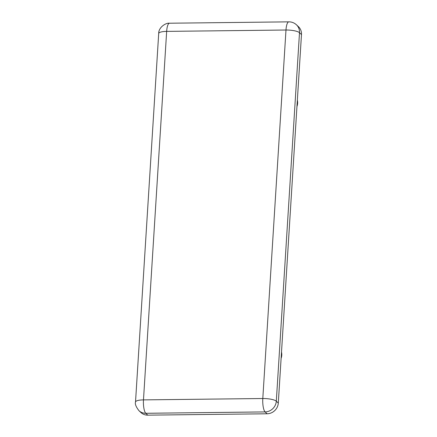 <?xml version="1.0" encoding="UTF-8"?>
<svg xmlns="http://www.w3.org/2000/svg" width="437" height="437" viewBox="0 0 437 437"><rect width="100%" height="100%" fill="white"/><g stroke="black" fill="none" stroke-linecap="round" stroke-linejoin="round"><path stroke-width="0.66" d="M281.106 358.406A11.329 10.51 -46.8 0 0 281.767 355.243A11.329 10.51 -46.8 0 0 281.504 352.091M296.958 106.497A11.329 10.51 -46.8 0 0 297.619 103.334A11.329 10.51 -46.8 0 0 297.357 100.182M278.298 403.056L276.31 401.193A10.963 10.171 133.2 0 1 265.117 411.911L145.789 413.287A10.963 10.171 133.2 0 1 138.955 410.682L140.943 412.544A10.963 10.171 -46.8 0 0 147.777 415.15L267.105 413.779A10.963 10.171 -46.8 0 0 278.298 403.056L301.481 34.556A10.963 10.171 -46.8 0 0 298.455 26.684L296.466 24.816A10.963 10.171 133.2 0 1 299.498 32.693L301.481 34.556M169.518 23.221C165.874 22.626 158.473 27.422 158.702 33.496A10.963 2.72 -176.4 0 1 166.661 31.388A10.963 3.054 -90.7 0 1 169.518 23.221L288.841 21.85A10.963 3.054 -90.7 0 0 285.984 30.016L262.801 398.517L143.478 399.888L166.661 31.388L285.984 30.016A10.963 2.72 3.6 0 1 299.498 32.693L276.31 401.193A10.963 2.72 -176.4 0 0 262.801 398.517A10.963 3.054 89.3 0 0 265.117 411.911L267.105 413.779M158.702 33.496L135.519 401.996A10.963 2.72 -176.4 0 1 143.478 399.888A10.963 3.054 89.3 0 0 145.789 413.287L147.777 415.15M135.519 401.996C134.853 403.957 136 406.852 138.955 410.682M296.466 24.816C294.292 22.839 291.752 21.85 288.841 21.85"/></g></svg>
